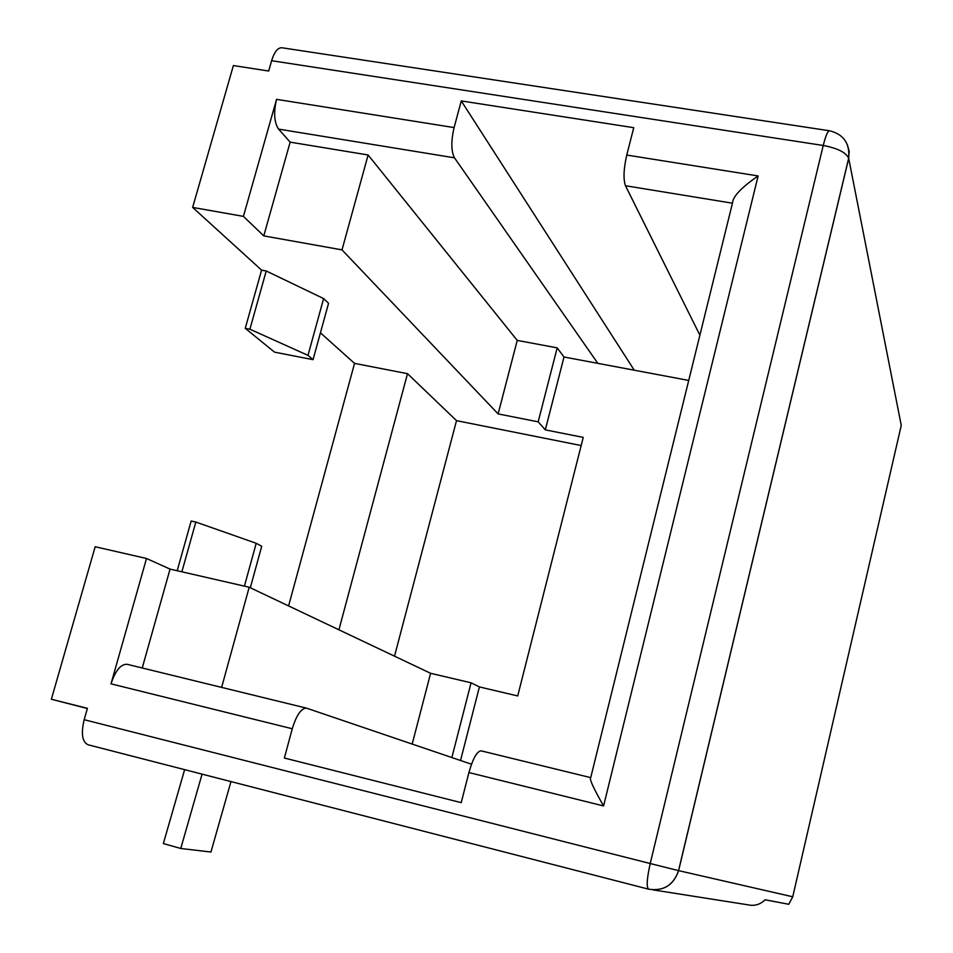 <?xml version="1.0" encoding="UTF-8"?>
<svg xmlns="http://www.w3.org/2000/svg" width="953" height="953" viewBox="0 0 953 953"><rect width="100%" height="100%" fill="white"/><g stroke="black" fill="none" stroke-linecap="round" stroke-linejoin="round"><path stroke-width="1.43" d="M394.518 656.176L456.511 420.654L407.503 373.671L354.54 363.379L288.592 605.929M354.54 363.379L320.434 332.811M648.469 889.137L88.01 744.758C82.196 741.899 80.91 733.548 84.174 719.706L650.22 863.537L823.237 145.475L271.617 60.706L268.686 71.034L233.39 65.554L192.649 207.409L261.587 270.128L266.221 270.986L323.627 298.575L328.559 303.268L313.049 359.662L307.986 355.362L249.9 329.214L245.255 328.32L261.587 270.128M87.342 708.52L51.367 699.24L87.402 708.329L84.174 719.706M271.617 60.706C274.643 51.164 278.383 46.888 282.815 47.9L829.181 130.728M471.485 764.223L306.485 708.139C301.243 708.127 296.49 715 292.261 728.759L284.375 758.028L461.216 802.652L468.912 772.549C472.95 758.374 477.024 751.143 481.146 750.845L481.289 750.893M142.235 667.993L170.051 569.096L146.512 558.482L111.013 683.837C115.444 670.507 120.828 663.991 127.166 664.301L127.404 664.372M146.512 558.482L95.169 546.748L51.367 699.24M290.153 142.14L263.778 235.891L342.008 249.877L498.109 413.912L517.241 340.4L368.12 154.982L290.153 142.14L278.586 129.108C274.154 122.484 273.475 112.561 276.561 99.35L243.42 216.379L192.649 207.409M276.561 99.35L454.093 127.583L461.276 100.923L633.745 127.69L626.752 155.053L758.123 175.948C741.434 187.443 732.893 196.449 732.512 202.965L590.717 777.636C589.145 778.768 593.433 788.202 603.594 805.94L468.912 772.549M407.503 373.671L338.923 629.802M412.184 744.067L430.601 673.294L249.198 587.239L221.632 687.399M342.008 249.877L368.12 154.982M460.537 760.494L479.407 686.922L471.068 682.813L451.853 757.552M688.721 380.438L564.009 356.994L557.183 347.857L538.171 421.834L545.319 429.874L583.236 437.391L517.705 695.952L479.407 686.922M564.009 356.994L545.319 429.874M597.829 363.343L454.486 157.829L278.586 129.108M557.183 347.857L517.241 340.4M792.741 896.785L901.252 425.395L848.694 158.341L678.607 870.649L792.741 896.785L788.762 904.278L765.104 899.775C760.256 904.588 754.49 906.255 747.819 904.802L653.174 889.899M699.883 335.182L625.478 185.74C623.191 179.164 623.619 168.931 626.752 155.053M454.093 127.583C450.983 141.139 451.114 151.217 454.486 157.829M634.245 370.193L461.276 100.923M498.109 413.912L538.171 421.834M430.601 673.294L471.068 682.813M263.778 235.891L243.42 216.379M170.051 569.096L249.198 587.239M456.511 420.654L581.175 445.539M313.049 359.662L274.547 352.145L245.255 328.32M177.198 570.74L191.16 521.005L195.83 522.041L256.214 543.281L261.73 546.248L250.305 587.775M249.9 329.214L266.221 270.986M323.627 298.575L307.986 355.362M181.88 571.812L195.83 522.041M256.214 543.281L244.409 586.143M184.632 769.655L163.356 843.56L180.76 848.48L210.935 852.03L230.971 781.591M180.76 848.48L202.072 774.146M292.261 728.759L111.013 683.837M758.123 175.948L603.594 805.94M732.452 203.192L625.478 185.74M847.3 144.522L849.183 151.253L848.67 158.222C849.981 143.534 843.703 134.409 829.849 130.835C828.074 130.204 825.87 135.088 823.237 145.475C837.532 148.215 846.014 152.468 848.67 158.222L678.548 870.637C673.485 885.242 663.491 891.424 648.552 889.161C663.55 891.436 673.545 885.254 678.607 870.649L650.22 863.537C646.884 878.571 646.325 887.112 648.552 889.161L88.01 744.758M481.146 750.845L590.669 777.624M127.166 664.301L306.485 708.139"/></g></svg>
